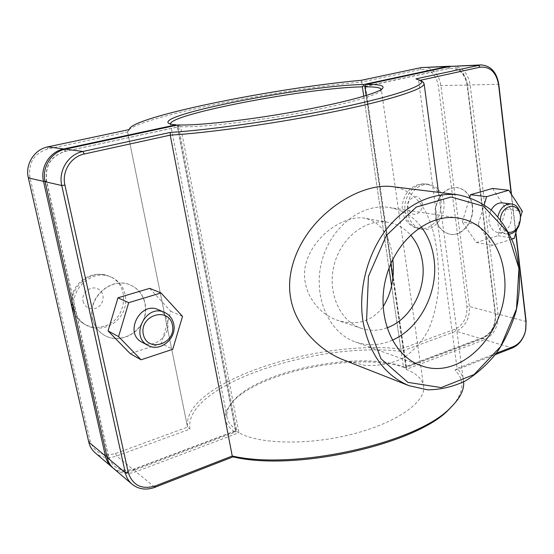 <?xml version="1.0" encoding="UTF-8"?>
<svg xmlns="http://www.w3.org/2000/svg" width="554" height="554" viewBox="0 0 554 554"><rect width="100%" height="100%" fill="white"/><g stroke="black" fill="none" stroke-linecap="round" stroke-linejoin="round"><path stroke-width="0.42" stroke-dasharray="2.77 2.08" d="M422.903 81.999L418.63 80.662L420.555 80.24M452.881 405.306C464.134 391.699 464.868 380.037 455.076 370.307L457.092 368.507C460.997 372.503 463.179 376.949 463.643 381.851M496.419 353.196L457.092 368.507L418.63 80.662L415.964 78.862M344.297 360.211L365.072 365.439C379.075 366.007 391.72 363.583 403.007 358.168C413.568 351.001 422.023 341.645 428.374 330.101C433.332 318.328 436.621 305.413 438.228 291.356C440.645 240.277 429.253 191.546 392.128 186.608M472.195 205.555C474.536 220.831 462.057 236.918 449.689 234.238C439.149 230.99 434.357 222.348 435.312 208.311C438.567 194.586 445.741 187.661 456.828 187.529C465.312 189.149 470.436 195.153 472.195 205.555M472.493 205.596C470.734 195.195 465.609 189.184 457.126 187.564C446.032 187.695 438.858 194.62 435.596 208.352C434.641 222.389 439.433 231.039 449.98 234.287C462.348 236.967 474.833 220.873 472.493 205.596M443.789 201.711C442.016 191.677 436.961 185.874 428.637 184.295C417.764 184.399 410.763 191.061 407.626 204.281C406.747 217.812 411.484 226.157 421.829 229.328C433.969 231.946 446.15 216.455 443.789 201.711M509.479 234.003L506.598 234.01C501.64 232.867 498.642 229.086 497.603 222.673L497.852 216.586M500.401 219.64L500.491 222.389C501.432 228.116 504.133 231.413 508.593 232.278M491.197 209.952C489.321 213.525 488.593 217.334 489.03 221.371C490.075 227.722 493.067 231.461 497.998 232.597C512.602 235.672 517.561 204.142 502.63 202.896M492.548 188.45L505.989 209.003L497.991 235.706L476.329 242.5L462.348 222.064L478.22 224.578L484.21 204.627M476.329 242.5L492.291 245.387L478.22 224.578M497.991 235.706L514.174 238.421M511.848 239.162L492.291 245.387M505.989 209.003L522.318 211.192M520.712 216.566L516.93 229.197M462.348 222.064L469.737 197.494M158.589 309.797C163.347 312.047 166.332 315.849 167.543 321.209C171.034 335.156 154.275 349.38 142.26 342.358M149.649 288.364L170.84 311.32L161.276 343.473L172.737 349.297M170.84 311.32L182.522 316.376M161.276 343.473L130.19 353.618M74.568 309.291C76.307 316.403 80.233 321.729 86.355 325.267C98.764 332.282 116.16 326.084 122.787 312.698C129.636 299.416 124.096 282.36 110.945 277.028C92.816 268.406 69.098 289.036 74.568 309.291M92.691 318.945C94.478 326.361 98.536 331.901 104.858 335.565C117.697 342.822 135.702 336.25 142.586 322.255C149.698 308.363 144.026 290.594 130.439 285.081C111.7 276.155 87.075 297.81 92.691 318.945M92.504 318.848C86.888 297.72 111.506 276.072 130.238 284.998C143.818 290.511 149.49 308.273 142.378 322.151C135.501 336.146 117.496 342.711 104.664 335.461C98.342 331.798 94.291 326.258 92.504 318.848M364.934 86.362L448.844 68.405C458.636 67.581 464.737 73.135 467.133 85.081L495.221 314.222C495.698 325.385 491.571 333.169 482.846 337.58L406.096 366.519L404.905 367.489L405.237 367.884L481.89 338.937C491.433 334.11 495.948 325.6 495.421 313.405L467.417 84.762C465.478 73.724 460.042 67.54 451.122 66.224M404.905 367.489L403.451 366.693C359.484 350.35 258.171 370.46 232.867 401.415C228.31 406.74 226.351 411.927 226.974 416.961C227.639 421.691 230.803 425.894 236.461 429.579L236.177 431.151L235.533 430.825L134.463 468.933C121.243 472.59 112.504 468.241 108.245 455.894L46.508 180.999C44.701 165.868 50.871 155.986 65.019 151.367L177.439 127.067L177.813 125.723L176.858 125.19M177.813 125.723L178.603 126.575C174.579 126.277 172.052 125.716 171.034 124.885L170.507 124.013M423.478 67.304C432.903 67.886 438.699 73.855 440.873 85.219L469.342 306.535C469.903 318.356 465.499 326.583 456.129 331.223L401.165 351.423C317.712 340.918 182.564 385.189 189.994 429.059L116.645 456.025C108.522 458.767 101.368 457.708 95.198 452.853M112.884 467.86C119.131 472.243 126.201 473.047 134.103 470.27L235 432.168C223.324 423.9 222.133 414.274 231.42 403.284C257.333 371.616 360.356 351.167 405.237 367.884M235 432.168L236.177 431.151M236.461 429.579L178.603 126.575M363.749 96.258L388.998 268.261M391.602 286.002L403.451 366.693M177.439 127.067L235.533 430.825M406.096 366.519L365.176 86.493M361.36 80.295L361.693 82.013C278.295 89.423 140.619 116.742 128.265 130.405L127.586 131.949L47.699 148.984C34.078 153.382 28.157 162.814 29.937 177.273L90.087 440.79C94.235 452.673 102.698 456.918 115.488 453.511L187.529 427.113C181.594 383.036 316.59 339.02 400.881 348.999L454.82 329.242C463.379 325.025 467.396 317.518 466.884 306.729L438.297 85.558C435.894 74.056 429.897 68.71 420.299 69.513L361.693 82.013L401.165 351.423M129.331 129.56L127.586 131.949L187.536 427.127L189.994 429.059M452.466 66.099C462.078 66.709 467.964 72.913 470.124 84.714L498.081 314.104C498.6 326.334 494.078 334.879 484.521 339.727L406.186 369.386L406.373 366.623L483.136 337.67C491.862 333.252 495.989 325.461 495.518 314.305L467.438 85.074C465.035 73.128 458.941 67.567 449.142 68.391L365.453 86.486L365.017 85.648M381.332 89.416L380.702 90.925C376.284 95.828 341.084 105.516 294.423 113.902C247.818 122.309 199.315 127.607 180.618 126.686L238.912 432.729C259.016 444.28 308.225 445.451 352.143 434.225C396.145 423.083 425.264 402.453 423.713 387.004C422.903 379.573 417.058 373.701 406.186 369.386L392.834 278.053M390.757 263.863L366.146 95.53M392.8 259.424L392.329 255.616C389.504 234.529 380.439 222.085 365.148 218.276C345.897 214.627 317.11 233.22 307.65 258.296C297.166 284.063 314.132 312.823 338.079 320.496C357.088 325.987 372.087 321.389 383.077 306.701M455.076 370.307L495.373 354.602M180.618 126.686L178.928 125.779L177.668 127.081L65.206 151.394C51.044 156.013 44.874 165.895 46.688 181.033L108.432 456.053C112.691 468.407 121.437 472.756 134.664 469.099L235.769 430.964L238.912 432.729L135.896 471.731C127.489 474.667 120.1 473.628 113.729 468.615M515.892 232.666L511.487 194.406M178.159 124.913L178.928 125.779M365.453 86.486L406.373 366.623M511.183 193.942L515.719 233.255M235.769 430.964L177.668 127.081M386.948 327.829C378.313 330.911 369.802 331.098 361.423 328.377C339.921 321.424 327.005 292.526 334.138 264.992C341.022 237.389 366.173 218.172 388.382 222.334C397.052 223.948 404.441 228.172 410.549 235.007M392.274 340.184C379.906 345.558 367.614 346.153 355.412 341.977C328.709 332.753 312.705 296.466 321.673 261.82C330.343 227.098 361.734 202.861 389.601 207.515L397.952 209.599L405.777 213.172C411.67 216.566 416.788 221.074 421.13 226.697M441.046 201.344C439.267 191.345 434.225 185.555 425.915 183.983C415.064 184.087 408.076 190.721 404.96 203.893C404.088 217.376 408.81 225.693 419.136 228.85L426.144 228.4C436.781 223.823 441.746 214.8 441.046 201.344M422.307 203.311C422.598 208.685 420.618 212.265 416.359 214.059C410.272 216.039 405.459 207.12 409.205 200.673C414.904 194.537 419.274 195.417 422.307 203.311M83.045 301.272C85.025 307.2 89.104 309.568 95.295 308.384C103.82 306.078 106.015 293.419 98.605 289.243C91.389 284.701 80.939 292.706 83.045 301.272M103.937 326.188C97.123 328.155 90.676 327.525 84.603 324.291C78.502 320.766 74.582 315.461 72.851 308.377C67.394 288.205 91.022 267.672 109.103 276.266C130.966 284.16 127.136 320.26 103.937 326.188M448.844 68.405L447.715 66.916M467.133 85.081L438.297 85.558M495.221 314.222L495.421 313.405L469.342 306.535L466.884 306.729M482.846 337.58L481.89 338.937L456.129 331.223L454.82 329.242M115.488 453.511L116.645 456.025L134.103 470.27L134.463 468.933M108.245 455.894L106.77 455.956M46.508 180.999L44.971 181.186M65.019 151.367L64.07 149.497M47.699 148.984L47.873 146.858M29.937 177.273L28.358 177.91M90.087 440.79L88.772 442.085M420.299 69.513L421.158 67.602M483.136 337.67L484.521 339.727L512.235 348.03M495.518 314.305L498.081 314.104L526.134 321.493M467.438 85.074L498.787 84.229M449.142 68.391L450.09 66.404M134.664 469.099L135.896 471.731L154.954 487.291M65.206 151.394L65.427 149.165M46.688 181.033L45.089 181.719M108.432 456.053L107.109 457.452M438.512 192.349L463.608 381.865M428.637 184.295L425.915 183.983C417.231 182.792 403.824 188.616 402.128 207.002C403.125 217.583 405.272 219.273 408.99 223.719C411.92 226.33 415.306 228.04 419.136 228.85L421.829 229.328M506.598 234.01L497.998 232.597M86.355 325.267L84.603 324.291C80.794 322.144 77.525 318.91 74.804 314.603C70.635 306.265 70.531 297.817 74.492 289.243C79.243 281.072 86.279 276.148 95.6 274.486C100.676 274.064 105.177 274.659 109.103 276.266L110.945 277.028M168.471 123.127L171.034 124.885M232.867 401.415L231.42 403.284M170.521 124.02L226.974 416.961M129.961 127.939L128.265 130.405M127.586 131.942L187.529 427.113M423.713 387.004L381.36 89.796M380.702 90.925L382.53 88.46M361.423 328.377L338.072 320.51M388.382 222.334L365.148 218.276M420.708 365.481L355.412 341.977M458.193 218.047L389.601 207.515"/><path stroke-width="0.83" d="M511.487 194.406L498.787 84.229C496.64 71.992 490.671 65.559 480.879 64.922L415.964 78.862L421.241 80.759C426.095 85.143 396.262 95.821 340.454 107.573C284.804 119.304 212.064 129.844 170.341 132.413L170.23 135.148C211.005 132.635 280.054 122.794 335.184 111.444C390.431 100.087 423.713 89.166 424.142 83.91L422.903 81.999M170.23 135.148L232.251 456.011L155.376 485.934C141.692 489.875 132.655 485.415 128.279 472.562L64.922 185.133C61.612 171.546 70.974 156.588 84.25 154.005L170.23 135.148M463.643 381.851L463.677 382.385C464.155 390.127 459.924 398.402 450.977 407.218C419.053 442.362 295.961 470.761 232.251 456.011L233.005 456.863C295.407 471.883 417.571 443.983 449.308 409.032L452.881 405.306M457.597 194.717C431.026 192.314 407.232 203.9 386.221 229.488C367.177 254.48 358.14 290.019 362.939 321.071C369.068 353.715 384.434 375.259 409.039 385.702L427.619 389.829C440.485 389.739 453.061 386.775 465.346 380.944C477.146 373.631 487.679 364.144 496.938 352.489C505.241 339.872 511.612 326.126 516.051 311.244C521.203 288.038 520.497 265.816 513.946 244.591C508.551 231.385 501.204 220.049 491.91 210.589C481.661 202.501 470.228 197.21 457.597 194.717L392.128 186.608C371.312 183.949 343.03 195.964 320.69 218.075C299.735 238.67 285.649 269.569 290.573 297.512C295.102 325.759 319.035 350.765 344.297 360.211M497.852 216.586C500.137 208.117 504.625 203.92 511.294 203.997C524.576 204.952 522.837 232.604 509.479 234.003M508.593 232.278C517.277 233.587 524.008 218.622 518.496 210.347C513.302 201.656 500.768 207.965 500.401 219.64M511.294 203.997L502.63 202.896C497.991 202.549 494.175 204.904 491.197 209.952M516.93 229.197L514.174 238.421L511.848 239.162M469.737 197.494L470.575 194.71L492.548 188.45L508.807 190.251L522.318 211.192L520.712 216.566M470.575 194.71L486.599 196.663L508.807 190.251M484.21 204.627L486.599 196.663M173.7 324.014C172.481 318.592 169.476 314.741 164.67 312.47C146.131 303.17 129.269 336.61 148.16 345.467C160.279 352.552 177.211 338.127 173.7 324.014M172.446 325.143C176.484 343.868 147.267 353.383 143.299 334.277C139.22 315.081 168.908 306.14 172.446 325.143M148.16 345.467L142.26 342.358C123.549 333.584 140.217 300.58 158.589 309.797L164.67 312.47M172.737 349.297L182.522 316.376L160.992 292.941L128.701 302.678L118.57 336.61L141.083 359.781L172.737 349.297M118.57 336.61L108.051 330.918L130.19 353.618L141.083 359.781M108.051 330.918L117.954 297.803L128.701 302.678M117.954 297.803L149.649 288.364L160.992 292.941M451.122 66.224L447.41 66.515L363.749 84.492L363.625 85.676L364.934 86.362M363.749 84.492C308.01 85.274 157.655 114.152 168.471 123.127C169.496 123.957 172.052 124.518 176.158 124.802L63.786 148.95C49.818 151.602 39.999 167.19 43.524 181.366L105.398 456.018C106.458 460.554 108.66 464.259 112.005 467.147L112.884 467.86M176.858 125.19L176.158 124.802M170.507 124.013L170.507 123.944C170.085 113.826 309.825 87.497 362.371 86.874L363.625 85.676M112.005 467.147L95.198 452.853C91.95 450.049 89.81 446.462 88.772 442.085L28.358 177.91C24.937 164.316 34.383 149.386 47.873 146.858L129.331 129.56L129.961 127.939C141.956 114.678 279.161 87.594 361.36 80.295L421.158 67.602L449.779 66.21M362.371 86.874L363.749 96.258M388.998 268.261L391.602 286.002M366.146 95.53L364.871 86.833L365.017 85.648L366.249 84.443L450.09 66.404L480.879 64.922M364.871 86.833C375.1 86.736 380.591 87.594 381.332 89.416M392.834 278.053L390.757 263.863M383.077 306.701C391.512 293.211 394.753 277.45 392.8 259.424M495.373 354.602L512.235 348.03C517.942 345.578 522.103 340.835 524.707 333.785L525.732 330.032L526.134 321.493L515.892 232.666M170.341 132.413L82.927 151.471C68.398 154.268 58.135 170.646 61.771 185.514L125.287 472.68C126.374 477.403 128.646 481.26 132.094 484.238C138.659 489.397 146.277 490.408 154.954 487.291L233.005 456.863M132.094 484.238L113.729 468.615C110.378 465.72 108.168 462.001 107.109 457.452L45.089 181.719C41.557 167.481 51.411 151.831 65.427 149.165L178.159 124.913C197.148 125.786 246.738 120.336 294.43 111.749C342.171 103.183 378.105 93.363 382.53 88.46C384.864 85.607 379.435 84.27 366.249 84.443M420.555 80.24L479.993 67.2C489.992 66.348 496.19 72.138 498.572 84.554L511.183 193.942M515.719 233.255L525.995 322.359L525.628 330.17L524.693 333.612C522.304 340.059 518.502 344.401 513.281 346.638L496.419 353.196M410.549 235.007C416.989 242.444 420.985 251.53 422.536 262.271C426.691 289.216 410.327 319.79 386.948 327.829M421.13 226.697C427.972 235.734 432.245 246.364 433.955 258.593C438.83 291.286 420.216 328.287 392.274 340.184M504.105 273.482C512.166 326.001 463.407 382.419 420.708 365.481C392.661 355.834 376.048 316.286 385.909 278.156C395.459 239.944 428.948 213.131 458.193 218.047C482.43 221.558 500.941 244.882 504.105 273.482M366.568 320.794L368.431 276.37L386.387 235.436L416.227 207.099L451.067 197.002L483.51 206.233L507.443 231.87L518.946 268.371L516.48 308.938L500.657 346.527L474.079 374.552L441.171 387.599L407.882 382.357L380.958 358.75L366.568 320.794M447.715 66.916L447.41 66.515L421.158 67.602M64.07 149.497L63.786 148.95L47.873 146.858M106.77 455.956L105.398 456.018L88.772 442.085M44.971 181.186L43.524 181.366L28.358 177.91M450.09 66.404L478.462 65.234L479.993 67.2M84.25 154.005L82.927 151.471L65.427 149.165M45.089 181.719L61.771 185.514L64.922 185.133M128.279 472.562L125.287 472.68L107.109 457.452M155.376 485.934L154.954 487.291M525.995 322.359L526.134 321.493M513.281 346.638L512.235 348.03M424.142 83.91L438.512 192.349M463.608 381.865L463.677 382.385M421.241 80.759L423.651 82.567M449.308 409.032L450.977 407.218M344.29 360.232L409.039 385.702"/></g></svg>
